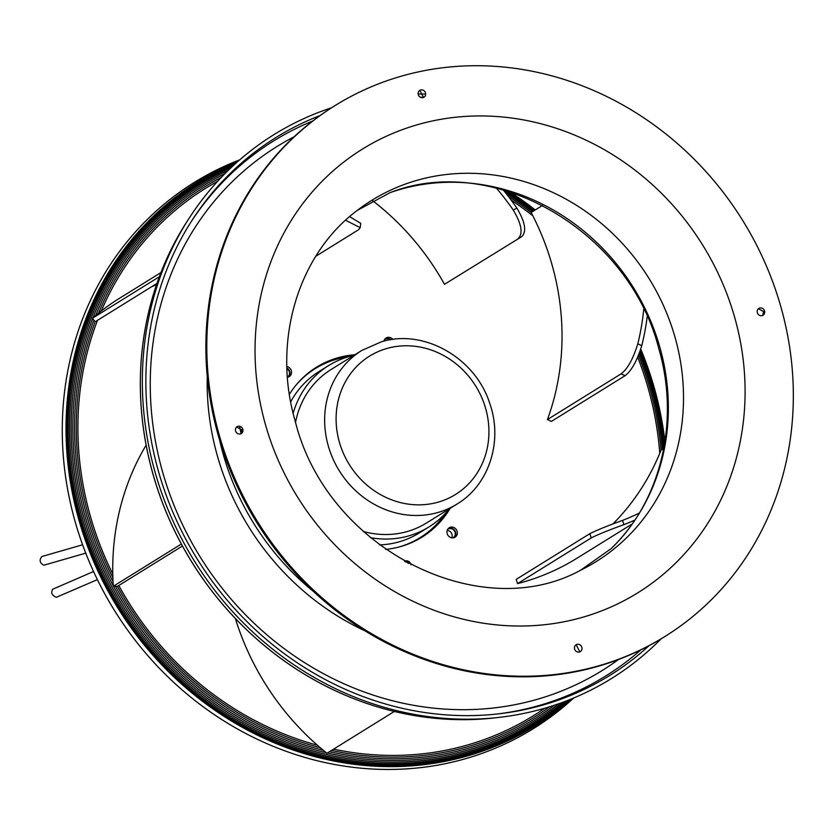 <?xml version="1.0" encoding="UTF-8"?>
<svg xmlns="http://www.w3.org/2000/svg" width="835" height="835" viewBox="0 0 835 835"><rect width="100%" height="100%" fill="white"/><g stroke="black" fill="none" stroke-linecap="round" stroke-linejoin="round"><path stroke-width="1.25" d="M287.407 377.107A5 4.572 58.2 0 0 286.937 368.652M390.112 339.835A5 4.572 58.2 0 0 384.528 339.626M452.904 537.855A5 4.572 58.2 0 0 453.655 529.974A5 4.572 58.2 0 0 447.654 529.39M293.148 413.283A95.002 86.798 -121.8 0 1 328.666 365.542A95.002 86.798 -121.8 0 1 348.936 356.597A95.002 86.798 -121.8 0 1 353.883 355.355M449.188 508.912A95.002 86.798 -121.8 0 1 428.866 526.989A95.002 86.798 -121.8 0 1 408.597 535.934A95.002 86.798 -121.8 0 1 370.312 537.636M363.246 531.446A90.368 82.55 58.2 0 0 407.136 531.561A90.368 82.55 58.2 0 0 426.414 523.044L457.079 504.016A90.368 82.55 -121.8 0 1 437.801 512.523A90.368 82.55 -121.8 0 1 333.791 460.628A90.368 82.55 -121.8 0 1 361.785 350.46L331.119 369.488A90.368 82.55 58.2 0 0 295.548 422.364M384.048 340.722A5 4.572 -121.8 0 1 385.029 340.847M447.174 530.486A5 4.572 -121.8 0 1 451.714 537.792M85.754 553.146L43.806 565.232C39.725 562.967 39.068 560.066 41.844 556.517L82.602 544.785M52.897 589.176C50.601 592.526 51.728 595.24 56.289 597.317L97.403 579.636M239.728 159.84A321.454 293.67 58.2 0 0 67.27 373.746A321.454 293.67 58.2 0 0 221.4 719.311A321.454 293.67 58.2 0 0 573.718 697.997M238.017 161.332A320.16 292.49 58.2 0 0 71.006 372.504A320.16 292.49 58.2 0 0 222.214 715.188A320.16 292.49 58.2 0 0 571.62 698.864M664.931 441.684A319.711 292.083 58.2 0 0 640.779 349.197M535.225 209.961A319.711 292.083 58.2 0 0 509.903 191.873M237.265 162A319.711 292.083 58.2 0 0 71.987 372.253A319.711 292.083 58.2 0 0 222.256 713.988A319.711 292.083 58.2 0 0 570.691 699.239M235.846 163.263A318.991 291.425 58.2 0 0 73.188 372.107A318.991 291.425 58.2 0 0 222.026 712.349A318.991 291.425 58.2 0 0 568.917 699.949M664.869 442.07A318.991 291.425 58.2 0 0 640.758 349.26M535.152 210.002A318.991 291.425 58.2 0 0 509.538 191.758M664.629 443.562A318.01 290.528 58.2 0 0 640.602 349.761M534.817 210.211A318.01 290.528 58.2 0 0 508.087 191.309M233.81 165.121A318.01 290.528 58.2 0 0 74.586 372.055A318.01 290.528 58.2 0 0 221.536 710.303A318.01 290.528 58.2 0 0 566.349 700.951M231.232 167.532A316.799 289.421 58.2 0 0 76.121 372.107A316.799 289.421 58.2 0 0 220.795 707.903A316.799 289.421 58.2 0 0 563.051 702.204M664.201 446.099A316.799 289.421 58.2 0 0 640.299 350.669M534.223 210.577A316.799 289.421 58.2 0 0 505.624 190.568M663.481 448.593A315.39 288.138 58.2 0 0 639.86 351.952M533.388 211.098A315.39 288.138 58.2 0 0 503.693 190.484M228.205 170.434A315.39 288.138 58.2 0 0 93.05 317.717M92.685 318.678A315.39 288.138 58.2 0 0 77.749 372.253A315.39 288.138 58.2 0 0 113.278 585.878M113.497 586.274A315.39 288.138 58.2 0 0 326.328 752.742M327.404 752.993A315.39 288.138 58.2 0 0 559.106 703.623M93.917 320.17A313.835 286.718 58.2 0 0 79.44 372.493A313.835 286.718 58.2 0 0 113.049 581.786M115.46 586.295A313.835 286.718 58.2 0 0 323.302 750.268M329.449 751.719A313.835 286.718 58.2 0 0 554.638 705.147M662.353 449.293A313.835 286.718 58.2 0 0 639.286 353.539M532.333 211.746A313.835 286.718 58.2 0 0 505.916 193.261M224.845 173.753A313.835 286.718 58.2 0 0 95.764 315.421M661.049 450.159A312.186 285.205 58.2 0 0 638.566 355.355M531.175 212.57A312.186 285.205 58.2 0 0 508.431 196.496M221.296 177.417A312.186 285.205 58.2 0 0 98.54 313.156M95.169 321.694A312.186 285.205 58.2 0 0 81.12 372.817A312.186 285.205 58.2 0 0 112.882 577.778M117.401 586.327A312.186 285.205 58.2 0 0 320.296 747.742M331.526 750.425A312.186 285.205 58.2 0 0 549.785 706.713M544.712 708.247A310.474 283.649 -121.8 0 1 333.582 749.152M235.345 618.453A255.541 233.456 58.2 0 0 317.415 745.237A310.474 283.649 -121.8 0 1 118.8 585.512M146.135 445.17A255.541 233.456 58.2 0 0 112.777 573.979A310.474 283.649 -121.8 0 1 82.738 373.214A310.474 283.649 -121.8 0 1 97.497 320.327M156.312 285.288A318.031 290.549 58.2 0 0 156.302 285.34A318.031 290.549 58.2 0 0 145.28 328.155A318.031 290.549 58.2 0 0 424.222 717.046A318.031 290.549 58.2 0 0 424.274 717.056M331.579 107.757A320.055 292.396 58.2 0 0 189.305 217.977L187.03 221.494A318.114 290.622 58.2 0 0 156.333 285.236A318.114 290.622 58.2 0 0 145.311 328.071A318.114 290.622 58.2 0 0 424.326 717.067A318.114 290.622 58.2 0 0 495.082 717.849L499.236 717.369A320.055 292.396 58.2 0 0 661.153 638.806M424.712 94.042A320.055 292.396 58.2 0 0 418.168 93.979M189.305 217.977A320.055 292.396 58.2 0 0 147.325 325.212A320.055 292.396 58.2 0 0 499.236 717.369M649.066 645.664A316.538 289.181 -121.8 0 1 498.871 713.81A316.538 289.181 -121.8 0 1 150.791 325.974A316.538 289.181 -121.8 0 1 192.332 219.887A316.538 289.181 -121.8 0 1 320.066 115.543M420.496 97.288A316.538 289.181 -121.8 0 1 423.669 97.319M191.351 221.411A314.858 287.647 -121.8 0 1 312.687 121.023M640.883 649.849A314.858 287.647 -121.8 0 1 497.065 714.019M294.056 136.815A308.345 281.698 58.2 0 0 155.049 330.107A308.345 281.698 58.2 0 0 289.985 652.866A308.345 281.698 58.2 0 0 618.464 659.535M207.257 376.543A256.575 234.405 58.2 0 0 365.125 630.905M219.584 439.982A251.231 229.521 58.2 0 0 313.741 591.702M239.739 427.207A234.03 213.802 58.2 0 0 241.065 433.563M349.635 216.63L360.741 223.362L360.198 227.642L358.549 229.729L315.797 256.272M160.946 272.565L119.749 298.126A255.541 233.456 58.2 0 0 101.285 310.985A255.541 233.456 58.2 0 0 92.382 318.302L95.211 321.746L156.949 283.43M159.349 276.74L92.382 318.302M345.565 220.263L360.198 227.642M151.793 286.635A251.001 229.312 -121.8 0 1 156.51 284.725M112.777 573.979A255.541 233.456 58.2 0 0 113.309 586.274L117.484 586.327L182.437 546.017M181.362 544.034L113.309 586.274M317.415 745.237A255.541 233.456 58.2 0 0 326.976 753.253L394.329 711.451M101.285 310.985A310.474 283.649 -121.8 0 1 217.674 181.279M372.41 200.525A251.001 229.312 -121.8 0 1 444.491 284.307L521.75 236.639L444.491 284.307M511.156 200.108A310.474 283.649 -121.8 0 1 532.845 215.806A251.001 229.312 -121.8 0 1 547.436 419.567L551.382 421.414L625.039 375.708L621.094 373.861L547.436 419.567M637.731 357.328A310.474 283.649 -121.8 0 1 659.754 453.332A251.001 229.312 -121.8 0 1 612.765 524.109M634.819 520.111A255.541 233.456 -121.8 0 1 623.902 524.662L622.566 520.382C607.901 525.674 597.004 530.1 589.865 533.659L516.218 579.375L517.533 583.634A255.541 233.456 58.2 0 0 576.985 558.229L632.147 523.994M287.417 377.232A5.532 5.062 58.2 0 0 286.864 366.544M392.899 339.427A5.532 5.062 58.2 0 0 383.954 341.108M455.524 528.639A5.532 5.062 58.2 0 0 449.23 527.762A5.532 5.062 58.2 0 0 448.781 536.279A5.532 5.062 58.2 0 0 455.075 537.166A5.532 5.062 58.2 0 0 455.524 528.639M410.997 564.825A4.467 4.081 58.2 0 0 404.568 561.36M354.875 354.739A100.012 91.37 58.2 0 0 316.528 367.191A100.012 91.37 58.2 0 0 289.38 394.339M385.624 549.409A100.012 91.37 58.2 0 0 421.999 537.135A100.012 91.37 58.2 0 0 450.169 508.306M663.783 448.405L661.069 450.086A251.001 229.312 -121.8 0 1 659.754 453.332M623.902 524.662C609.247 529.922 598.351 534.348 591.19 537.928L589.865 533.659M517.533 583.634L591.19 537.928M622.566 520.382A251.001 229.312 58.2 0 0 639.307 513.055M647.177 316.705A255.541 233.456 -121.8 0 1 641.771 345.648C637.032 360.887 631.458 370.897 625.039 375.708M532.845 215.806A251.001 229.312 -121.8 0 0 531.133 212.497L542.593 205.389M641.771 345.648L637.804 343.801A251.001 229.312 58.2 0 0 643.733 309.378M637.804 343.801C633.076 359.071 627.513 369.091 621.094 373.861M503.181 189.869A255.541 233.456 -121.8 0 1 516.865 208.103C525.205 222.089 526.833 231.598 521.75 236.639M516.865 208.103L513.254 210.065A251.001 229.312 58.2 0 0 496.355 188.084M513.254 210.065C521.625 224.072 523.253 233.581 518.149 238.601M315.755 367.671A100.012 91.37 -121.8 0 1 351.827 355.825M447.852 510.54A100.012 91.37 -121.8 0 1 421.226 537.615M286.916 368.068A5.532 5.062 -121.8 0 1 288.472 376.971M385.384 338.54A5.532 5.062 -121.8 0 1 390.749 339.741M448.51 528.315A5.532 5.062 -121.8 0 1 454.25 537.563M405.372 561.809A4.467 4.081 -121.8 0 1 408.398 563.458M219.135 434.67A312.52 285.518 -121.8 0 1 335.263 105.45A312.52 285.518 -121.8 0 1 781.007 307.301A312.52 285.518 -121.8 0 1 664.869 636.52A312.52 285.518 -121.8 0 1 219.135 434.67M240.282 433.96A4.018 3.674 58.2 0 0 242.609 428.731A4.018 3.674 58.2 0 0 237.077 426.706A4.018 3.674 58.2 0 0 240.282 433.96M579.313 652.031A4.018 3.674 58.2 0 0 581.64 646.801A4.018 3.674 58.2 0 0 576.108 644.777A4.018 3.674 58.2 0 0 579.313 652.031M762.021 315.682A4.018 3.674 58.2 0 0 764.338 310.453A4.018 3.674 58.2 0 0 758.817 308.428A4.018 3.674 58.2 0 0 762.021 315.682M422.99 97.611A4.018 3.674 58.2 0 0 425.307 92.382A4.018 3.674 58.2 0 0 419.786 90.357A4.018 3.674 58.2 0 0 422.99 97.611M335.263 105.45L334.334 106.024A312.52 285.518 58.2 0 0 218.206 435.244A312.52 285.518 58.2 0 0 663.95 637.095L664.869 636.52M762.574 315.505L763.628 311.601L758.389 308.752M240.835 433.783L241.899 429.868L236.649 427.029M579.866 651.864L576.234 644.923L575.68 645.1M419.358 90.681L419.901 90.504L423.543 97.434M348.372 356.754A99.469 90.879 58.2 0 0 336.484 359.238A99.469 90.879 58.2 0 0 296.978 383.985M398.274 547.196A99.469 90.879 58.2 0 0 398.953 547.009A99.469 90.879 58.2 0 0 445.483 513.233M328.666 365.542L319.168 371.439A95.002 86.798 58.2 0 0 290.674 401.865M379.455 544.911A95.002 86.798 58.2 0 0 399.088 541.842A95.002 86.798 58.2 0 0 419.358 532.887L428.866 526.989M386.949 348.456A81.433 74.398 -121.8 0 1 484.53 404.85A81.433 74.398 -121.8 0 1 438.083 502.179A81.433 74.398 -121.8 0 1 340.503 445.786A81.433 74.398 -121.8 0 1 386.949 348.456M265.342 424.201A261.115 238.549 58.2 0 0 570.399 620.415A261.115 238.549 58.2 0 0 734.79 317.77A261.115 238.549 58.2 0 0 429.743 121.555A261.115 238.549 58.2 0 0 265.342 424.201M611.084 548.678A213.739 195.265 -121.8 0 0 659.921 347.464A213.739 195.265 58.2 0 0 390.102 192.645C492.462 152.283 628.912 229.896 658.867 348.884C680.16 422.03 660.568 501.501 611.084 548.678L580.576 570.232C480.156 625.488 327.059 549.42 295.277 421.435C271.646 340.743 298.481 254.174 357.255 210.41L390.102 192.645M357.255 210.41A212.633 194.252 58.2 0 1 675.129 337.632A212.633 194.252 -121.8 0 1 580.576 570.232M457.079 504.016C489.153 484.885 503.15 441.099 489.78 403.535C475.626 358.142 424.149 328.458 381.428 341.786L361.785 350.46M93.551 571.516L52.417 589.353"/></g></svg>
